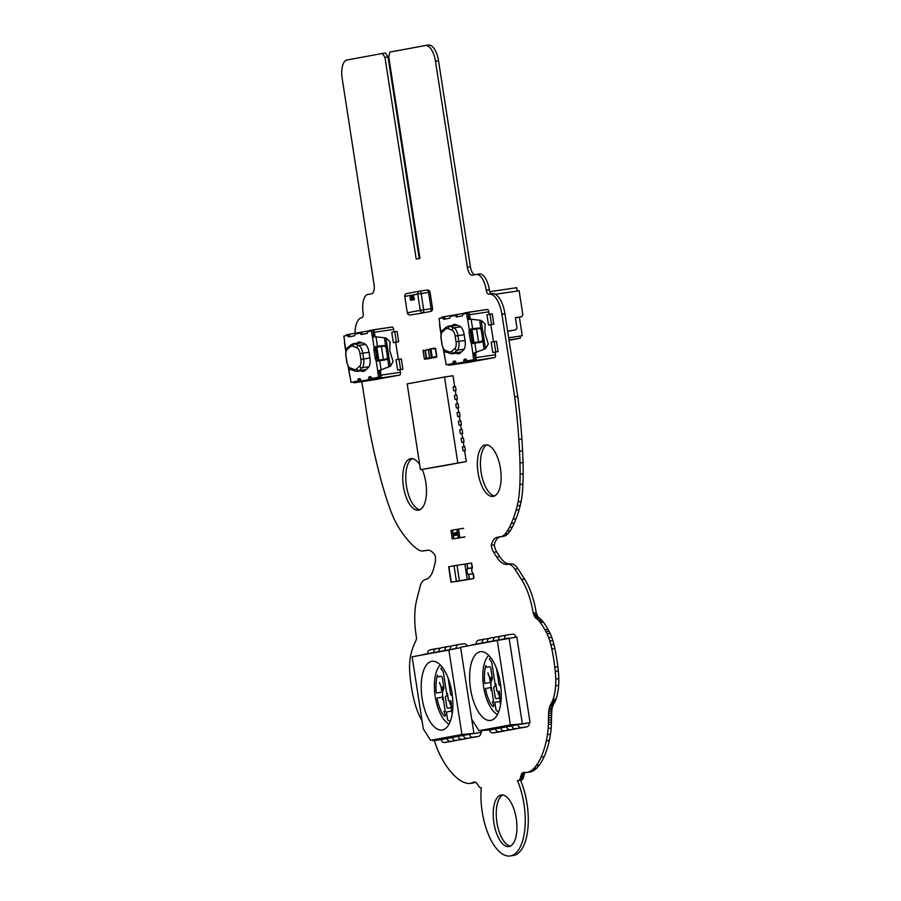 <?xml version="1.0" encoding="UTF-8"?>
<svg xmlns="http://www.w3.org/2000/svg" width="901" height="901" viewBox="0 0 901 901"><rect width="100%" height="100%" fill="white"/><g stroke="black" fill="none" stroke-linecap="round" stroke-linejoin="round"><path stroke-width="1.35" d="M489.344 294.098L492.092 293.692A22.063 9.641 81.6 0 1 492.239 293.658A22.063 9.641 81.6 0 1 504.943 313.728L517.76 396.485L514.708 396.936A317.186 138.551 81.6 0 1 518.841 439.44A330.667 144.43 81.6 0 1 519.539 451.243A212.287 92.724 81.6 0 1 519.967 462.923A171.438 74.884 81.6 0 1 520.102 474.14A150.85 65.886 81.6 0 1 519.866 484.603A75.222 32.853 81.6 0 1 518.075 501.947A71.72 31.332 81.6 0 1 517.208 505.866A112.129 48.981 81.6 0 1 516.059 510.157A122.626 53.564 81.6 0 1 513.041 519.179A120.182 52.495 81.6 0 1 511.25 523.526A113.537 49.589 81.6 0 1 509.335 527.535A91.879 40.128 81.6 0 1 507.319 531.016A55.186 24.102 81.6 0 1 505.247 533.82A30.24 13.211 81.6 0 1 501.069 536.591L497.217 537.3A23.054 10.069 -98.4 0 0 491.225 545.285A10.497 4.584 -98.4 0 0 493.68 552.369L496.642 556.998A31.479 13.752 -98.4 0 0 507.398 564.364A31.479 13.752 -98.4 0 0 507.601 564.33A20.982 9.168 81.6 0 1 507.747 564.308A20.982 9.168 81.6 0 1 514.921 569.229L521.51 579.501A49.803 21.748 81.6 0 1 533.189 613.221A21.275 9.292 -98.4 0 0 533.786 614.741A13.256 5.789 -98.4 0 0 534.293 615.912A7.647 3.345 -98.4 0 0 534.721 616.746A8.864 3.874 -98.4 0 0 535.104 617.343A3.728 1.633 -98.4 0 0 535.476 617.771A7.636 3.334 -98.4 0 0 535.858 618.109A30.578 13.357 81.6 0 1 536.286 618.413L536.782 618.784A30.488 13.312 81.6 0 1 538.1 619.956A48.068 20.993 81.6 0 1 539.136 621.104A59.241 25.87 81.6 0 1 540.24 622.49A65.379 28.55 81.6 0 1 544.914 629.743A52.72 23.032 81.6 0 1 546.006 631.781A35.094 15.328 81.6 0 1 547.02 633.842A29.159 12.738 81.6 0 1 548.709 637.795A24.935 10.891 81.6 0 1 549.79 641.039A48.203 21.061 81.6 0 1 550.826 644.801A91.643 40.027 81.6 0 1 551.806 648.968A87.566 38.247 81.6 0 1 554.813 667.145A92.06 40.207 81.6 0 1 555.275 671.47A49.679 21.703 81.6 0 1 555.771 679.061A35.657 15.576 81.6 0 1 555.613 685.83A42.752 18.673 81.6 0 1 553.023 699.491A18.369 8.019 81.6 0 1 552.685 700.381A103.739 45.309 -98.4 0 0 552.313 701.248A57.506 25.115 81.6 0 1 551.896 702.104L550.579 704.672A35.747 15.61 -98.4 0 0 550.184 705.539A33.54 14.653 -98.4 0 0 549.801 706.407A14.36 6.273 -98.4 0 0 549.238 708.186A10.53 4.606 -98.4 0 0 548.979 709.628A20.858 9.111 -98.4 0 0 548.788 711.396A38.304 16.725 -98.4 0 0 548.641 713.401A93.772 40.962 -98.4 0 0 548.551 715.574A91.733 40.072 -98.4 0 0 548.484 717.849L548.382 722.433A58.914 25.735 81.6 0 1 548.337 724.618A54.589 23.843 81.6 0 1 548.146 728.425A62.665 27.368 81.6 0 1 547.414 734.664A69.028 30.15 81.6 0 1 546.321 740.746A87.904 38.394 81.6 0 1 541.096 757.133A83.917 36.659 81.6 0 1 536.298 765.512A70.154 30.645 81.6 0 1 533.595 768.643A57.923 25.296 81.6 0 1 527.749 772.326A15.328 6.69 81.6 0 1 527.333 772.416A15.328 6.69 81.6 0 1 527.119 772.439A479.884 209.618 -98.4 0 0 526.454 772.45A35.702 15.599 81.6 0 1 525.756 772.427L525.058 772.382A33.686 14.709 -98.4 0 0 524.359 772.382A11.882 5.192 -98.4 0 0 523.92 772.405A11.882 5.192 -98.4 0 0 523.672 772.461A11.623 5.079 -98.4 0 0 523.582 772.472A11.623 5.079 -98.4 0 0 523.008 772.63A33.224 14.517 -98.4 0 0 522.411 772.968A9.258 4.043 -98.4 0 0 521.397 774.308A13.842 6.048 -98.4 0 0 521.195 774.804A14.472 6.318 -98.4 0 0 521.026 775.401A15.272 6.667 -98.4 0 0 520.846 776.054L520.496 777.45A17.051 7.445 81.6 0 1 520.316 778.137L520.102 778.779A7.861 3.435 81.6 0 1 519.877 779.331A5.124 2.241 81.6 0 1 519.303 780.108A8.312 3.627 81.6 0 1 518.852 780.334A1334.212 582.789 81.6 0 1 518.221 780.491A44.746 19.54 81.6 0 1 517.737 780.57A44.746 19.54 81.6 0 1 517.467 780.615A48.564 21.219 81.6 0 1 524.844 828.92A48.564 21.219 81.6 0 1 510.191 855.95A48.564 21.219 81.6 0 1 481.258 787.722A12.659 5.53 81.6 0 1 479.996 787.587A5.316 2.32 81.6 0 1 479.681 787.384A5.282 2.309 81.6 0 1 479.355 787.069A5.012 2.185 81.6 0 1 479.039 786.663A10.925 4.775 81.6 0 1 478.724 786.213L477.429 784.174A11.229 4.91 -98.4 0 0 476.798 783.341A9.066 3.953 -98.4 0 0 475.311 782.214A11.353 4.956 -98.4 0 0 474.624 782.045A16.939 7.399 -98.4 0 0 473.96 782.068A33.686 14.72 -98.4 0 0 473.307 782.237A16.669 7.276 -98.4 0 0 472.665 782.496L472.023 782.789A35.702 15.599 81.6 0 1 471.381 783.07A20.059 8.762 81.6 0 1 470.254 783.408A20.059 8.762 81.6 0 1 470.063 783.442A58.464 25.543 81.6 0 1 466.819 783.239A69.906 30.533 81.6 0 1 463.452 782.147A76.912 33.596 81.6 0 1 459.994 780.243A85.404 37.301 81.6 0 1 449.633 770.355A87.374 38.157 81.6 0 1 443.258 761.007A71.686 31.31 81.6 0 1 437.796 750.139A32.684 14.281 81.6 0 1 437.041 748.247A177.046 77.328 81.6 0 1 436.253 746.118A75.515 32.988 81.6 0 1 435.453 743.809L434.305 740.509M517.76 396.485A317.186 138.551 81.6 0 1 521.893 438.99A330.667 144.43 81.6 0 1 522.58 450.793A212.287 92.724 81.6 0 1 523.008 462.472A171.438 74.884 81.6 0 1 523.143 473.689A150.85 65.886 81.6 0 1 522.918 484.152L519.866 484.603M522.918 484.152A75.222 32.853 81.6 0 1 521.127 501.497L518.075 501.947M521.127 501.497A71.72 31.332 81.6 0 1 520.26 505.416A112.129 48.981 81.6 0 1 519.1 509.707A122.626 53.564 81.6 0 1 516.082 518.728A120.182 52.495 81.6 0 1 514.302 523.076A113.537 49.589 81.6 0 1 512.376 527.085A91.879 40.128 81.6 0 1 510.36 530.565A55.186 24.102 81.6 0 1 508.288 533.369L505.247 533.82M508.288 533.369A30.24 13.211 81.6 0 1 504.11 536.14L500.258 536.85A23.054 10.069 -98.4 0 0 494.266 544.835L491.225 545.285M494.266 544.835A10.497 4.584 -98.4 0 0 496.721 551.919L499.683 556.548A31.479 13.752 -98.4 0 0 510.169 563.947M507.882 564.285L510.653 563.88A20.982 9.168 81.6 0 1 510.788 563.857A20.982 9.168 81.6 0 1 517.962 568.779L524.551 579.05A49.803 21.748 81.6 0 1 536.23 612.77L533.189 613.221M536.23 612.77A21.275 9.292 -98.4 0 0 536.838 614.302L533.786 614.741M536.838 614.302A13.256 5.789 -98.4 0 0 537.334 615.462L534.293 615.912M537.334 615.462A7.647 3.345 -98.4 0 0 537.762 616.295L534.721 616.746M537.762 616.295A8.864 3.874 -98.4 0 0 538.145 616.892A3.728 1.633 -98.4 0 0 538.528 617.32L535.476 617.771M538.528 617.32A7.636 3.334 -98.4 0 0 538.911 617.658L535.858 618.109M538.911 617.658A30.578 13.357 81.6 0 1 539.327 617.962L536.286 618.413M539.327 617.962L536.782 618.784M539.834 618.334A30.488 13.312 81.6 0 1 541.141 619.505L538.1 619.956M541.141 619.505A48.068 20.993 81.6 0 1 542.177 620.654L539.136 621.104M542.177 620.654A59.241 25.87 81.6 0 1 543.28 622.039L540.24 622.49M543.28 622.039A65.379 28.55 81.6 0 1 547.954 629.292A52.72 23.032 81.6 0 1 549.058 631.331L546.006 631.781M549.058 631.331A35.094 15.328 81.6 0 1 550.072 633.392L547.02 633.842M550.072 633.392A29.159 12.738 81.6 0 1 551.761 637.345A24.935 10.891 81.6 0 1 552.831 640.588A48.203 21.061 81.6 0 1 553.867 644.35L550.826 644.801M553.867 644.35A91.643 40.027 81.6 0 1 554.847 648.517L551.806 648.968M554.847 648.517A87.566 38.247 81.6 0 1 557.854 666.695A92.06 40.207 81.6 0 1 558.316 671.02A49.679 21.703 81.6 0 1 558.811 678.611A35.657 15.576 81.6 0 1 558.665 685.379A42.752 18.673 81.6 0 1 556.063 699.041A18.369 8.019 81.6 0 1 555.737 699.931L552.685 700.381M555.737 699.931A103.739 45.309 -98.4 0 0 555.354 700.798L552.313 701.248M555.354 700.798A57.506 25.115 81.6 0 1 554.937 701.654L553.631 704.222L550.579 704.672M553.631 704.222A35.747 15.61 -98.4 0 0 553.225 705.089L550.184 705.539M553.225 705.089A33.54 14.653 -98.4 0 0 552.854 705.956A14.36 6.273 -98.4 0 0 552.279 707.736L549.238 708.186M552.279 707.736A10.53 4.606 -98.4 0 0 552.02 709.177A20.858 9.111 -98.4 0 0 551.84 710.945L548.788 711.396M551.84 710.945A38.304 16.725 -98.4 0 0 551.694 712.95L548.641 713.401M551.694 712.95A93.772 40.962 -98.4 0 0 551.603 715.124A91.733 40.072 -98.4 0 0 551.525 717.399L551.435 721.983L548.382 722.433M551.435 721.983A58.914 25.735 81.6 0 1 551.378 724.167A54.589 23.843 81.6 0 1 551.187 727.974L548.146 728.425M551.187 727.974A62.665 27.368 81.6 0 1 550.466 734.225A69.028 30.15 81.6 0 1 549.373 740.295A87.904 38.394 81.6 0 1 544.136 756.682A83.917 36.659 81.6 0 1 539.339 765.062A70.154 30.645 81.6 0 1 536.636 768.193L533.595 768.643M536.636 768.193A57.923 25.296 81.6 0 1 530.79 771.875A15.328 6.69 81.6 0 1 530.374 771.966A15.328 6.69 81.6 0 1 530.171 771.988M524.776 772.371L523.008 772.63M525.632 772.416A33.224 14.517 -98.4 0 0 525.452 772.517L522.411 772.968M525.452 772.517A9.258 4.043 -98.4 0 0 524.438 773.858L521.397 774.308M524.438 773.858A13.842 6.048 -98.4 0 0 524.247 774.353L521.195 774.804M524.247 774.353A14.472 6.318 -98.4 0 0 524.067 774.95L521.026 775.401M524.067 774.95A15.272 6.667 -98.4 0 0 523.898 775.603L520.846 776.054M523.898 775.603L523.729 776.302L520.677 776.752M523.729 776.302L523.537 777L520.496 777.45M523.537 777A17.051 7.445 81.6 0 1 523.357 777.698L520.316 778.137M523.357 777.698L520.102 778.779M523.154 778.329A7.861 3.435 81.6 0 1 522.918 778.881A5.124 2.241 81.6 0 1 522.343 779.658L519.303 780.108M522.343 779.658A8.312 3.627 81.6 0 1 521.904 779.883L518.852 780.334M521.904 779.883A1334.212 582.789 81.6 0 1 521.274 780.041L518.221 780.491M521.274 780.041A44.746 19.54 81.6 0 1 520.778 780.12L517.737 780.57M520.519 780.165A48.564 21.219 81.6 0 1 527.896 828.481A48.564 21.219 81.6 0 1 513.232 855.5L510.191 855.95M474.613 782.045L473.307 782.237M475.086 782.136L472.665 782.496M475.323 782.226L475.075 782.338A35.702 15.599 81.6 0 1 474.422 782.62L471.381 783.07M474.422 782.62A20.059 8.762 81.6 0 1 473.307 782.958A20.059 8.762 81.6 0 1 473.104 782.992M422.006 720.597A42.797 18.696 81.6 0 1 420.452 717.827A43.755 19.112 81.6 0 1 416.048 707.139A48.564 21.219 81.6 0 1 414.291 701.113A62.653 27.368 81.6 0 1 412.804 694.716A67.823 29.62 81.6 0 1 411.577 687.981A88.523 38.664 81.6 0 1 409.865 673.858A34.238 14.957 81.6 0 1 409.572 665.67A35.128 15.34 81.6 0 1 410.18 658.451A36.896 16.117 81.6 0 1 410.755 655.14A47.37 20.689 81.6 0 1 411.509 652.02A54.995 24.023 81.6 0 1 412.388 649.103A48.913 21.365 81.6 0 1 413.401 646.344A91.823 40.106 81.6 0 1 415.665 641.242A9.888 4.325 -98.4 0 0 416.183 639.856A13.966 6.104 -98.4 0 0 416.555 638.133L416.059 634.856A49.803 21.748 81.6 0 1 416.938 598.816L420.069 586.754A20.982 9.168 81.6 0 1 425.497 579.501A31.479 13.752 -98.4 0 0 433.64 568.632L435.048 563.204A10.497 4.584 -98.4 0 0 435.239 555.635A23.054 10.069 -98.4 0 0 427.344 550.207A23.054 10.069 -98.4 0 0 427.175 550.241L423.324 550.95A30.24 13.211 81.6 0 1 423.245 550.962A30.24 13.211 81.6 0 1 418.537 549.835A55.186 24.102 81.6 0 1 415.744 547.932A91.879 40.128 81.6 0 1 412.793 545.375A113.537 49.589 81.6 0 1 409.775 542.278A120.182 52.495 81.6 0 1 406.779 538.809A122.626 53.564 81.6 0 1 401.215 531.376A112.129 48.981 81.6 0 1 398.828 527.738A71.72 31.332 81.6 0 1 396.834 524.348A75.222 32.853 81.6 0 1 389.919 508.615A150.85 65.886 81.6 0 1 386.552 498.816A171.438 74.884 81.6 0 1 383.297 488.173A212.287 92.724 81.6 0 1 380.188 476.989A330.667 144.43 81.6 0 1 377.294 465.592A317.186 138.551 81.6 0 1 368.396 423.966L361.842 381.641M428.178 550.162L426.364 550.5A30.24 13.211 81.6 0 1 426.286 550.511A30.24 13.211 81.6 0 1 426.218 550.522M355.005 333.37A22.063 9.641 81.6 0 1 361.695 317.659L361.92 317.625A4.325 1.892 -98.4 0 0 363.126 312.985A17.378 7.591 81.6 0 1 367.935 294.447L371.662 293.76A8.661 3.784 -98.4 0 0 374.073 284.479L342.189 78.533A17.378 7.591 81.6 0 1 346.998 59.995L382.452 53.452L384.975 57.394L416.194 259.049L419.934 258.362L388.714 56.707L389.919 52.067L425.373 45.523A17.378 7.591 81.6 0 1 425.486 45.5A17.378 7.591 81.6 0 1 435.487 61.302L467.371 267.248A8.661 3.784 -98.4 0 0 472.361 275.154A8.661 3.784 -98.4 0 0 472.428 275.143L476.167 274.456A17.378 7.591 81.6 0 1 476.28 274.433A17.378 7.591 81.6 0 1 486.281 290.235A4.325 1.892 -98.4 0 0 488.781 294.188A4.325 1.892 -98.4 0 0 488.815 294.176L489.052 294.131A22.063 9.641 81.6 0 1 489.198 294.109A22.063 9.641 81.6 0 1 501.902 314.179L514.708 396.936M384.975 57.394L388.027 56.943L385.493 53.001L382.452 53.452M388.027 56.943L419.224 258.486M425.599 45.489L428.414 45.073A17.378 7.591 81.6 0 1 428.527 45.05A17.378 7.591 81.6 0 1 438.539 60.851L470.412 266.797A8.661 3.784 -98.4 0 0 474.861 274.692M476.392 274.411L479.208 274.005A17.378 7.591 81.6 0 1 479.321 273.983A17.378 7.591 81.6 0 1 489.333 289.784A4.325 1.892 -98.4 0 0 491.687 293.749M487.013 444.869A26.05 11.375 -98.4 0 0 481.111 472.248A26.05 11.375 -98.4 0 0 494.559 495.933M478.059 472.698A26.05 11.375 -98.4 0 0 493.072 496.395A26.05 11.375 -98.4 0 0 500.517 468.959A26.05 11.375 -98.4 0 0 485.448 444.857A26.05 11.375 -98.4 0 0 478.059 472.698M412.365 458.654A26.05 11.375 -98.4 0 0 406.464 486.033A26.05 11.375 -98.4 0 0 419.911 509.729M419.697 464.713A26.05 11.375 -98.4 0 0 410.811 458.643A26.05 11.375 -98.4 0 0 403.423 486.484A26.05 11.375 -98.4 0 0 418.424 510.191A26.05 11.375 -98.4 0 0 426.308 495.505A26.05 11.375 -98.4 0 0 422.186 469.444M502.826 795.009A26.05 11.375 -98.4 0 0 496.924 822.388A26.05 11.375 -98.4 0 0 510.371 846.073M493.883 822.838A26.05 11.375 -98.4 0 0 508.885 846.535A26.05 11.375 -98.4 0 0 516.329 819.099A26.05 11.375 -98.4 0 0 501.271 794.997A26.05 11.375 -98.4 0 0 493.883 822.838M489.817 291.665L516.735 287.689L489.817 291.665L516.735 287.689L517.253 291.057M508.682 337.83L522.253 335.746L508.66 337.751L522.253 335.746L519.381 317.152L522.253 335.746L520.012 336.163L520.339 338.213L508.997 339.891M495.336 294.289L519.134 290.775L522.85 314.798L521.578 316.747L522.85 314.798L519.134 290.775L495.336 294.289L519.134 290.775L522.85 314.798L521.578 316.747L515.395 317.659L521.578 316.747L515.395 317.659L516.983 327.964L515.395 317.659L516.983 327.964L515.71 329.901L516.983 327.964L515.71 329.901L507.635 331.095M509.054 340.296L520.339 338.213L509.054 340.296L520.339 338.213L520.012 336.163L522.253 335.746L508.66 337.751M515.417 317.794L521.578 316.747M507.657 331.23L515.71 329.901M451.018 582.226L448.63 566.774L454.014 565.772L456.402 581.224L451.018 582.226L467.405 579.534L459.42 580.74L457.032 565.287L464.86 564.105L467.247 579.557L469.297 579.174L468.565 574.455A3.075 1.34 81.6 0 1 466.988 571.662A3.075 1.34 81.6 0 1 467.642 568.452L466.909 563.733L464.86 564.105M456.402 581.224L459.42 580.74M454.014 565.772L457.032 565.287M473.644 577.654L473.363 573.746L473.96 577.609M466.909 563.733L471.392 563.069L472.124 567.788L471.831 563.88L472.428 567.743L467.642 568.452M456.616 581.517L458.823 581.111L456.604 581.438M468.565 574.455L469.455 579.152L467.247 579.557M469.297 579.174L456.762 581.494L473.78 578.51L469.455 579.152L468.723 574.433L473.048 573.791L473.78 578.51M467.067 563.711L467.799 568.43L467.067 563.711M467.664 568.576L472.451 567.867A2.951 1.295 -98.4 0 0 471.854 570.941A2.951 1.295 -98.4 0 0 473.34 573.622L468.576 574.5A3.131 1.363 81.6 0 1 466.988 571.662A3.131 1.363 81.6 0 1 467.63 568.407L467.664 568.576A2.951 1.295 -98.4 0 0 467.056 571.639A2.951 1.295 -98.4 0 0 468.554 574.331M472.451 567.867L467.63 568.407M468.576 574.5L473.34 573.622M481.596 341.423L473.994 342.549L481.596 341.423M478.566 341.817L476.573 328.944L472 329.676L473.994 342.549M476.573 328.944L480.954 328.302L482.947 341.175M495.775 351.953L492.779 352.505L498.084 351.604L495.775 351.953L494.176 341.648L491.191 342.2L492.779 352.505M498.084 351.604L496.496 341.31L494.176 341.648M491.518 324.484L488.533 325.036L486.934 314.742L489.93 314.19L491.518 324.484L493.838 324.146L492.239 313.852L489.93 314.19M493.5 341.772L490.854 324.698L493.838 324.146M456.12 353.271L456.897 353.575A14.855 6.487 -98.4 0 0 458.53 353.789A14.855 6.487 -98.4 0 0 460.208 352.967L463.418 350.117A9.551 4.167 -98.4 0 0 465.051 340.443L464.161 334.71A9.551 4.167 -98.4 0 0 459.713 326.151L455.816 324.619A14.855 6.487 -98.4 0 0 454.194 324.405A14.855 6.487 -98.4 0 0 454.093 324.428A14.855 6.487 -98.4 0 0 452.516 325.227L452.099 325.588M454.982 324.394A14.855 6.487 -98.4 0 0 454.059 325.002L453.654 325.362M482.159 340.499L482.136 341.648A0.878 0.788 -100.5 0 1 481.765 341.884L478.566 342.752M482.666 340.026L482.88 341.513A0.878 0.788 -100.5 0 1 482.508 341.749L473.475 343.495L471.313 343.056A3.469 1.52 81.6 0 1 470.367 340.499L471.91 340.274A3.469 1.52 -98.4 0 0 472.867 342.819L480.481 342.211M474.872 343.292L476.336 352.719L473.813 353.113L485.571 348.676L488.274 343.945L484.851 332.829L485.2 324.101L481.19 320.407L471.155 319.224L472.608 328.651L471.212 328.865L479.625 328.054A0.878 0.788 -100.5 0 1 480.042 328.178L480.424 329.27M478.296 328.11L470.84 329.755A3.469 1.52 -98.4 0 0 470.705 332.514L469.162 332.739A3.469 1.52 81.6 0 1 469.297 329.991L471.212 328.865M472.608 328.651L480.368 327.919A0.878 0.788 -100.5 0 1 480.796 328.032L481.044 329.518M475.796 352.82L474.545 353.676A1.734 0.755 -98.4 0 0 474.545 354.791L473.002 355.017A1.734 0.755 81.6 0 1 473.002 353.913L473.813 353.113M471.155 319.224L467.619 319.134A1.734 0.755 81.6 0 1 467.281 318.087L468.824 317.862A1.734 0.755 -98.4 0 0 469.162 318.909L470.615 319.326M457.663 353.034L458.451 353.35A14.855 6.487 -98.4 0 0 459.285 353.564M445.263 319.033A1.667 0.732 81.6 0 1 444.486 317.546L439.001 318.504L439.722 323.177A1.734 0.755 81.6 0 1 439.722 324.281L441.118 333.291M457.922 316.701L456.627 315.305L455.084 315.53L450.477 316.386L449.644 318.222L443.911 319.292A1.667 0.732 81.6 0 1 443.9 319.292A1.667 0.732 81.6 0 1 442.943 317.771M468.824 317.862L468.103 313.188L462.618 314.145A1.667 0.732 81.6 0 1 462.157 315.913L456.424 316.972L455.084 315.53M471.91 340.274L470.705 332.514M443.269 348.878L445.105 359.06A1.734 0.755 81.6 0 1 445.432 360.107L446.164 364.781L453.045 363.508A2.129 0.935 81.6 0 1 453.631 361.245L454.667 361.053A2.703 1.183 81.6 0 1 454.69 361.042A2.703 1.183 81.6 0 1 456.244 363.508L463.824 362.101A2.703 1.183 81.6 0 1 464.567 359.217L465.603 359.026A2.129 0.935 81.6 0 1 466.842 360.963L475.266 359.465L474.545 354.791M456.244 363.508L465.366 361.875A2.703 1.183 81.6 0 1 465.896 359.082M446.164 364.781L454.588 363.283A2.129 0.935 81.6 0 1 454.994 361.087M466.842 360.963L473.723 359.69L473.002 355.017M470.367 340.499L469.162 332.739M467.281 318.087L466.56 313.413M475.266 359.465L473.723 359.69M465.366 361.875L463.824 362.101M454.588 363.283L453.045 363.508M468.633 319.618L467.619 319.134L469.297 329.991M459.859 352.708A13.977 6.104 -98.4 0 0 459.949 352.696A13.977 6.104 -98.4 0 0 460.039 352.685A13.977 6.104 -98.4 0 0 460.839 352.404M444.756 318.458L444.61 317.49A0.867 0.777 -100.5 0 1 445.252 316.521L464.139 313.3M451.784 363.801L451.784 363.835A0.867 0.777 79.5 0 0 452.685 364.578L472.113 360.986A0.867 0.777 -100.5 0 1 471.2 360.242L474.557 359.623A1.734 0.755 -98.4 0 0 474.692 359.567M457.269 325.182A13.977 6.104 -98.4 0 0 455.861 325.036L448.439 326.128A13.977 6.104 81.6 0 1 449.971 326.331L457.393 325.238M467.968 312.32L464.668 312.929A0.867 0.777 79.5 0 0 464.026 313.875M468.621 362.348A2.602 1.138 -98.4 0 0 468.633 362.337L494.784 357.517A2.602 1.138 -98.4 0 0 495.505 354.735L495.1 352.156M490.854 324.698L488.533 325.036M489.243 314.314L488.86 311.825A2.602 1.138 -98.4 0 0 487.362 309.46A2.602 1.138 -98.4 0 0 487.34 309.46L468.058 312.309M452.685 364.578L468.633 362.337A2.602 1.138 -98.4 0 0 468.655 362.337L449.34 365.198A0.867 0.777 -100.5 0 1 448.428 364.454L451.784 363.835M459.859 362.889L459.949 363.497M386.428 359.003L378.825 360.13L386.428 359.003M383.398 359.398L381.405 346.525L376.832 347.257L378.825 360.13M381.405 346.525L385.786 345.883L387.779 358.756M400.607 369.534L397.611 370.086L402.916 369.185L400.607 369.534L399.008 359.229L396.023 359.781L397.611 370.086M402.916 369.185L401.328 358.891L399.008 359.229M396.35 342.065L393.365 342.617L391.766 332.323L394.762 331.771L396.35 342.065L398.67 341.727L397.071 331.433L394.762 331.771M398.332 359.353L395.685 342.279L398.67 341.727M360.952 370.852L361.729 371.156A14.855 6.487 -98.4 0 0 363.362 371.37A14.855 6.487 -98.4 0 0 365.04 370.548L368.25 367.698A9.551 4.167 -98.4 0 0 369.883 358.024L368.993 352.291A9.551 4.167 -98.4 0 0 364.545 343.731L360.648 342.2A14.855 6.487 -98.4 0 0 359.026 341.986A14.855 6.487 -98.4 0 0 358.925 342.008A14.855 6.487 -98.4 0 0 357.348 342.808L356.931 343.168M359.814 341.975A14.855 6.487 -98.4 0 0 358.891 342.583L358.474 342.943M386.991 358.08L386.968 359.229A0.878 0.788 -100.5 0 1 386.597 359.465L383.398 360.332M387.498 357.607L387.712 359.094A0.878 0.788 -100.5 0 1 387.34 359.33L378.307 361.076L376.145 360.637A3.469 1.52 81.6 0 1 375.199 358.08L376.742 357.855A3.469 1.52 -98.4 0 0 377.699 360.411L385.313 359.792M379.704 360.873L381.168 370.3L378.645 370.694L390.403 366.256L393.106 361.526L389.683 350.41L390.032 341.682L386.022 337.988L375.987 336.805L377.44 346.232L376.044 346.446L384.445 345.635A0.878 0.788 -100.5 0 1 384.873 345.759L385.256 346.851M383.128 345.691L375.672 347.335A3.469 1.52 -98.4 0 0 375.537 350.095L373.994 350.32A3.469 1.52 81.6 0 1 374.129 347.572L376.044 346.446M377.44 346.232L385.2 345.5A0.878 0.788 -100.5 0 1 385.628 345.612L385.876 347.099M380.627 370.401L379.377 371.257A1.734 0.755 -98.4 0 0 379.377 372.372L377.834 372.597A1.734 0.755 81.6 0 1 377.834 371.494L378.645 370.694M375.987 336.805L372.451 336.715A1.734 0.755 81.6 0 1 372.113 335.668L373.656 335.442A1.734 0.755 -98.4 0 0 373.994 336.49L375.447 336.906M362.495 370.615L363.283 370.93A14.855 6.487 -98.4 0 0 364.117 371.144M350.095 336.614A1.667 0.732 81.6 0 1 349.318 335.127L343.833 336.084L344.554 340.758A1.734 0.755 81.6 0 1 344.554 341.862L345.95 350.872M362.754 334.282L361.459 332.886L359.916 333.111L355.309 333.967L354.476 335.814L348.743 336.873A1.667 0.732 81.6 0 1 348.732 336.873A1.667 0.732 81.6 0 1 347.775 335.352M373.656 335.442L372.935 330.768L367.45 331.726A1.667 0.732 81.6 0 1 366.989 333.494L361.256 334.553L359.916 333.111M376.742 357.855L375.537 350.095M348.101 366.459L349.937 376.641A1.734 0.755 81.6 0 1 350.264 377.688L350.996 382.362L357.877 381.089A2.129 0.935 81.6 0 1 358.463 378.825L359.499 378.634A2.703 1.183 81.6 0 1 361.076 381.089L368.655 379.681A2.703 1.183 81.6 0 1 369.399 376.798L370.435 376.607A2.129 0.935 81.6 0 1 371.674 378.544L380.098 377.046L379.377 372.372M361.076 381.089L370.198 379.456A2.703 1.183 81.6 0 1 370.728 376.663M350.996 382.362L359.42 380.864A2.129 0.935 81.6 0 1 359.826 378.668M371.674 378.544L378.555 377.271L377.834 372.597M375.199 358.08L373.994 350.32M372.113 335.668L371.392 330.994M380.098 377.046L378.555 377.271M370.198 379.456L368.655 379.681M359.42 380.864L357.877 381.089M373.465 337.199L372.451 336.715L374.129 347.572M364.691 370.288A13.977 6.104 -98.4 0 0 364.781 370.277A13.977 6.104 -98.4 0 0 364.871 370.266A13.977 6.104 -98.4 0 0 365.671 369.984M349.588 336.039L349.442 335.071A0.867 0.777 -100.5 0 1 350.084 334.102L368.971 330.881M353.124 382.024A1.734 0.755 -98.4 0 0 353.26 382.035L356.616 381.416A0.867 0.777 79.5 0 0 357.517 382.159L376.945 378.566A0.867 0.777 -100.5 0 1 376.032 377.823L379.389 377.204A1.734 0.755 -98.4 0 0 379.524 377.147M362.101 342.763A13.977 6.104 -98.4 0 0 360.693 342.617L353.271 343.709A13.977 6.104 81.6 0 1 354.803 343.912L362.225 342.819M372.8 329.901L369.5 330.509A0.867 0.777 79.5 0 0 368.858 331.455M357.517 382.159L373.487 379.918A2.602 1.138 -98.4 0 0 373.487 379.918A2.602 1.138 -98.4 0 0 373.465 379.918L399.616 375.098A2.602 1.138 -98.4 0 0 400.337 372.316L399.931 369.737M395.685 342.279L393.365 342.617M394.075 331.895L393.692 329.406A2.602 1.138 -98.4 0 0 392.194 327.04A2.602 1.138 -98.4 0 0 392.172 327.04L372.89 329.89M364.691 380.47L364.781 381.078M442.357 729.99A34.734 15.171 81.6 0 1 421.769 695.91A34.734 15.171 81.6 0 1 433.955 661.3A34.734 15.171 81.6 0 1 452.054 693.443A34.734 15.171 81.6 0 1 444.035 729.45A34.734 15.171 81.6 0 1 442.357 729.99M430.599 740.295L423.301 728.909L412.14 656.829L448.867 650.038L461.943 734.506L430.599 740.295L438.584 739.563L432.818 740.633L436.613 740.307L447.065 738.37A3.469 3.12 -100.5 0 0 450.691 741.354L455.793 740.599A3.469 3.12 -100.5 0 0 455.883 740.577L449.914 741.681A3.469 3.12 -100.5 0 1 449.813 741.703L444.711 742.458A3.469 3.12 -100.5 0 1 441.096 739.473M461.943 734.506L473.937 733.414L441.118 739.642M412.14 656.829L456.92 648.292M471.764 719.403L473.937 733.414L471.764 719.403M449.058 724.1A31.242 13.65 81.6 0 1 435.127 695.944A31.242 13.65 81.6 0 1 440.319 664.972M448.867 650.038L460.614 647.605M449.971 704.075L450.59 703.963L449.971 704.075L449.498 701.079L449.971 704.075M450.996 700.798L449.498 701.079L450.996 700.798L451.367 707.567L452.831 707.296M448.54 700.336L448.416 700.775A3.469 1.52 81.6 0 1 448.495 700.336L447.346 693.308L448.416 700.775M442.526 698.928L442.459 688.983L442.56 698.928L442.594 691.9L443.968 688.116L442.447 678.25A2.185 0.957 -98.4 0 0 441.186 676.268A2.185 0.957 -98.4 0 0 441.175 676.268L438.618 676.741A2.185 0.957 81.6 0 1 438.596 676.752A2.185 0.957 81.6 0 1 437.435 675.198A27.785 12.141 -98.4 0 0 436.287 693.06L442.447 691.923M442.999 697.002L445.218 711.362L443.979 711.463L444.722 713.491A1.363 0.597 81.6 0 1 445.342 714.932A1.363 0.597 81.6 0 1 444.936 716.16A1.363 0.597 81.6 0 1 444.722 716.104A11.95 5.215 81.6 0 1 441.997 712.882A27.785 12.141 81.6 0 1 437.019 698.106L442.414 697.115L437.019 698.106A27.785 12.141 81.6 0 0 442.008 712.882L441.997 712.882A11.95 5.215 81.6 0 0 444.734 716.104L444.722 716.104M447.774 708.231A1.734 0.755 -98.4 0 1 446.772 706.654L445.432 698.072A1.734 0.755 -98.4 0 1 445.927 696.214L446.299 696.146A1.734 0.755 -98.4 0 0 446.783 694.299L443.416 672.551A1.734 0.755 -98.4 0 0 442.943 671.279L440.859 668.553A27.785 12.141 -98.4 0 1 442.357 667.314A27.785 12.141 -98.4 0 0 440.859 668.553L442.92 671.279A1.734 0.755 -98.4 0 1 443.405 672.551L446.772 694.299A1.734 0.755 -98.4 0 1 446.288 696.146L445.916 696.225A1.734 0.755 -98.4 0 0 445.432 698.072L446.761 706.654A1.734 0.755 -98.4 0 0 447.763 708.231A1.734 0.755 -98.4 0 0 447.774 708.231L451.153 707.612M452.302 695.29A1.734 0.755 -98.4 0 0 451.897 695.11L451.514 695.189A1.734 0.755 -98.4 0 0 451.514 695.189A1.734 0.755 -98.4 0 1 450.5 693.612L448.09 678.036M452.268 713.412L451.897 711.002L452.584 710.878L451.885 711.002L451.356 707.578M450.32 721.273A27.785 12.141 81.6 0 1 447.662 719.944L446.434 712.015L451.683 711.047L446.434 712.015L447.662 719.944A27.785 12.141 81.6 0 0 450.331 721.273M452.325 737.592L458.26 736.308A3.469 3.12 -100.5 0 0 461.886 739.282L466.988 738.527A3.469 3.12 -100.5 0 0 467.078 738.516L461.109 739.62A3.469 3.12 -100.5 0 1 461.008 739.631L455.917 740.385A3.469 3.12 -100.5 0 1 452.291 737.412M463.519 735.531L459.003 736.173L463.486 735.362M472.698 733.763L481.506 732.288L481.472 731.026M449.453 649.666L445.725 650.353M438.258 651.738L434.53 652.425M427.063 653.799L423.335 654.498M442.459 690.155L441.513 690.335L442.459 690.155M441.513 690.335L441.175 687.215L441.513 690.335M441.524 688.285L439.485 682.485L441.49 688.285L441.287 687.193L442.537 686.967L443.01 690.053L442.526 686.967L441.287 687.193L439.508 682.485M442.616 691.889L442.459 688.983M441.175 676.268L441.186 676.268A2.185 0.957 -98.4 0 0 441.186 676.268L438.629 676.741A2.185 0.957 81.6 0 1 438.618 676.741A2.185 0.957 81.6 0 1 438.607 676.741L438.596 676.752M437.435 675.221A27.785 12.141 -98.4 0 0 436.309 693.06M478.161 732.907L476.415 733.211M445.117 711.677L444.058 711.463M442.56 698.928L442.526 699.728M452.156 714.133L450.32 701.586L450.804 703.929L451.457 703.805M450.32 701.586L450.703 703.253M450.658 703.264L452.257 713.547M448.495 700.336L447.369 693.308M467.968 738.189A3.469 3.12 -100.5 0 1 467.078 738.516M477.643 732.986L472.541 733.752M467.112 738.313A3.469 3.12 -100.5 0 1 463.486 735.34L469.455 734.236A3.469 3.12 -100.5 0 0 473.081 737.209L467.112 738.313L472.214 737.559A3.469 3.12 -100.5 0 0 472.406 737.525M480.717 732.434L480.74 732.569A3.469 3.12 -100.5 0 1 478.183 736.455L473.081 737.209M456.773 740.262A3.469 3.12 -100.5 0 1 455.883 740.577M451.784 645.983L447.538 646.603A3.469 3.12 79.5 0 0 444.981 650.499L439.001 651.603A3.469 3.12 79.5 0 1 441.467 647.729L447.437 646.625M447.335 646.648L441.569 647.706A3.469 3.12 79.5 0 0 441.467 647.729M440.589 648.044L436.343 648.675A3.469 3.12 79.5 0 0 433.775 652.561L427.806 653.664A3.469 3.12 79.5 0 1 430.273 649.79L436.242 648.686M436.14 648.709L430.374 649.779A3.469 3.12 79.5 0 0 430.273 649.79M467.202 645.859A3.469 3.12 79.5 0 0 463.835 643.787L458.733 644.542A3.469 3.12 79.5 0 0 456.176 648.427L450.207 649.531A3.469 3.12 79.5 0 1 452.662 645.657L458.632 644.553M458.53 644.575L452.764 645.645A3.469 3.12 79.5 0 0 452.662 645.657M490.775 720.406A34.734 15.171 81.6 0 1 470.187 686.325A34.734 15.171 81.6 0 1 482.384 651.716A34.734 15.171 81.6 0 1 500.472 683.859A34.734 15.171 81.6 0 1 492.453 719.865A34.734 15.171 81.6 0 1 490.775 720.406M479.017 730.711L471.719 719.325L460.557 647.245L497.296 640.453L510.371 724.922L479.017 730.711L489.525 729.923M510.371 724.922L522.355 723.83L489.547 730.058M460.557 647.245L509.076 638.021L522.355 723.83L509.076 638.021L505.337 638.708M497.487 714.516A31.242 13.65 81.6 0 1 483.555 686.359A31.242 13.65 81.6 0 1 488.747 655.387M497.296 640.453L516.825 637.041L530.058 722.512L521.127 724.179M498.388 694.491L499.008 694.378L498.388 694.491L497.926 691.495L498.388 694.491M499.413 691.213L497.926 691.495L499.413 691.213L499.785 697.982L501.249 697.712M496.958 690.752L496.868 691.191A3.469 1.52 81.6 0 1 496.924 690.752L495.775 683.724L496.868 691.191M491.034 682.305L490.955 677.383L489.705 677.608L490.955 677.383L491.428 680.469L490.899 679.399L490.944 689.344L491.011 682.316L492.385 678.532L490.865 668.666A2.185 0.957 -98.4 0 0 489.603 666.684L487.036 667.157A2.185 0.957 81.6 0 1 487.024 667.168A2.185 0.957 81.6 0 1 485.853 665.614A27.785 12.141 -98.4 0 0 484.715 683.476L490.865 682.339M489.615 666.684A2.185 0.957 -98.4 0 0 489.603 666.684A2.185 0.957 -98.4 0 0 489.592 666.684L487.047 667.157A2.185 0.957 81.6 0 1 487.036 667.157A2.185 0.957 81.6 0 1 487.024 667.157L487.024 667.168M491.417 687.418L493.635 701.778L492.408 701.879L493.14 703.906A1.363 0.597 81.6 0 1 493.771 705.348A1.363 0.597 81.6 0 1 493.354 706.575A1.363 0.597 81.6 0 1 493.14 706.519A11.95 5.215 81.6 0 1 490.414 703.298A27.785 12.141 81.6 0 1 485.448 688.522L490.831 687.531L485.448 688.522A27.785 12.141 81.6 0 0 490.426 703.298L490.414 703.298A11.95 5.215 81.6 0 0 493.151 706.519L493.14 706.519A1.363 0.597 81.6 0 0 493.365 706.575M496.181 698.647A1.734 0.755 -98.4 0 0 496.192 698.647A1.734 0.755 -98.4 0 1 495.201 697.07L493.849 688.488A1.734 0.755 -98.4 0 1 494.345 686.63L494.728 686.562A1.734 0.755 -98.4 0 0 495.201 684.715L491.833 662.967A1.734 0.755 -98.4 0 0 491.36 661.694L489.288 658.969A27.785 12.141 -98.4 0 1 490.775 657.73A27.785 12.141 -98.4 0 0 489.288 658.969L491.349 661.694A1.734 0.755 -98.4 0 1 491.822 662.967L495.19 684.715A1.734 0.755 -98.4 0 1 494.705 686.562L494.334 686.641A1.734 0.755 -98.4 0 0 493.849 688.488L495.178 697.07A1.734 0.755 -98.4 0 0 496.181 698.647L499.571 698.027M500.719 685.706A1.734 0.755 -98.4 0 0 500.314 685.526A1.734 0.755 -98.4 0 0 500.303 685.537L499.931 685.605A1.734 0.755 -98.4 0 0 499.931 685.605A1.734 0.755 -98.4 0 1 498.917 684.028L496.507 668.452M500.303 701.417L501.001 701.293L500.303 701.417L499.773 697.993M496.102 710.348A27.785 12.141 81.6 0 0 498.749 711.689A27.785 12.141 81.6 0 1 496.091 710.36L494.863 702.431L500.1 701.462L494.863 702.431L496.091 710.36M500.742 728.008L506.677 726.724A3.469 3.12 -100.5 0 0 510.304 729.697L515.406 728.943A3.469 3.12 -100.5 0 0 515.507 728.932L509.538 730.035A3.469 3.12 -100.5 0 1 509.437 730.047L504.335 730.801A3.469 3.12 -100.5 0 1 500.708 727.828M511.937 725.947L507.432 726.589L511.914 725.778M497.881 640.082L494.142 640.769M486.675 642.154L482.947 642.841M475.48 644.215L471.752 644.913M490.876 680.57L489.941 680.751L490.876 680.57M489.941 680.751L489.592 677.631L489.941 680.751M488.151 673.7L489.953 678.701L488.105 673.711M485.864 665.636A27.785 12.141 -98.4 0 0 484.727 683.476M526.578 723.323L524.832 723.627M500.314 701.417L500.697 703.827M493.534 702.093L492.408 701.879M490.977 689.344L490.921 679.388M500.584 704.548L498.737 692.002L499.222 694.344L499.886 694.22M498.771 691.991L500.674 703.963M496.924 690.752L495.787 683.724M489.953 678.701L487.903 672.901M490.944 689.344L490.944 690.143M516.386 728.605A3.469 3.12 -100.5 0 1 515.507 728.932M520.969 724.201L526.06 723.402M515.53 728.729A3.469 3.12 -100.5 0 1 511.903 725.755L517.884 724.652A3.469 3.12 -100.5 0 0 521.499 727.625L515.53 728.729L520.632 727.974A3.469 3.12 -100.5 0 0 520.834 727.94M529.146 722.85L529.157 722.985A3.469 3.12 -100.5 0 1 526.601 726.87L521.499 727.625M493.14 732.873A3.469 3.12 -100.5 0 1 489.513 729.889L495.482 728.785A3.469 3.12 -100.5 0 0 499.109 731.77L504.211 731.015A3.469 3.12 -100.5 0 0 504.312 730.993L498.332 732.096A3.469 3.12 -100.5 0 1 498.242 732.119L493.14 732.873L499.109 731.77M505.191 730.677A3.469 3.12 -100.5 0 1 504.312 730.993M500.201 636.399L495.955 637.018A3.469 3.12 79.5 0 0 493.399 640.915L487.43 642.019A3.469 3.12 79.5 0 1 489.885 638.145L495.854 637.041M495.764 637.063L489.986 638.122A3.469 3.12 79.5 0 0 489.885 638.145M489.006 638.46L484.761 639.091A3.469 3.12 79.5 0 0 482.204 642.976L476.235 644.08A3.469 3.12 79.5 0 1 478.69 640.206L484.659 639.102M484.558 639.124L478.791 640.194A3.469 3.12 79.5 0 0 478.69 640.206M515.845 637.018A3.469 3.12 79.5 0 0 512.252 634.203L507.15 634.957A3.469 3.12 79.5 0 0 504.594 638.843L498.625 639.947A3.469 3.12 79.5 0 1 501.08 636.072L507.049 634.968M506.959 634.991L501.181 636.061A3.469 3.12 79.5 0 0 501.08 636.072M459.51 537.92L457.528 538.28M450.962 530.464L452.279 539.046L450.962 530.464L452.403 530.205L453.732 538.787M463.249 537.221L458.204 537.953L456.875 529.371L452.403 530.205M456.875 529.371L463.666 528.313M464.995 536.895L459.814 537.66L458.485 529.078M458.204 537.953L459.814 537.66M454.036 538.742L458.519 537.908L454.036 538.742M452.482 530.193L453.811 538.775M453.89 533.02L454.295 535.622L453.901 533.02M454.295 535.622L453.969 533.009M456.21 533.336L456.458 532.547L456.92 533.189L457.212 535.048L456.48 535.183L456.537 532.536M456.458 532.547L456.92 533.189M456.604 534.169L456.503 532.84M455.219 534.439L455.365 535.397L454.633 534.879L454.971 532.851L455.365 534.417M455.613 532.705L456.019 535.307L455.624 532.694M456.019 535.307L455.692 532.694M456.469 534.957L456.683 534.158M454.588 534.552L454.949 532.863M455.129 534.789L455.298 535.408M453.935 533.313L453.879 534.361M454.926 533.538L455.151 534.451M455.658 532.998L455.602 534.045M413.57 297.409L413.018 297.859L412.861 295.562L413.807 295.393L413.232 297.251L414.359 299.278L413.919 299.909L413.131 298.772L413.874 299.391M413.773 295.393L413.255 297.184M413.525 296.891L414.314 298.22L413.919 299.909M411.768 295.708L412.759 297.826L412.489 300.168L411.971 299.83L411.768 295.708L412.737 297.826L412.489 300.168M410.293 295.978L411.43 298.986L410.991 300.45L410.169 299.2L410.293 295.978L411.397 298.997L410.991 300.45M410.18 297.15L410.574 297.735L410.766 297.071M410.405 299.143L410.912 299.932L410.642 298.242L410.946 299.932M410.676 298.242L410.439 299.143M411.881 296.215L412.421 299.661M413.266 297.871L414.066 298.299L413.841 299.391L413.368 298.67M430.971 349.273L432.221 357.337L436.591 356.514L435.397 348.8L430.644 348.811A0.698 0.619 -100.5 0 1 430.667 348.8L434.913 348.169A0.698 0.619 -100.5 0 1 435.634 348.766L436.839 356.492A0.698 0.619 -100.5 0 1 436.321 357.269L432.075 357.9A0.698 0.619 -100.5 0 1 431.342 357.303L430.149 349.577A0.698 0.619 -100.5 0 1 430.644 348.811L425.396 350.557L426.567 358.102L434.496 357.607L434.992 356.83M429.721 358.069L427.108 358.553L429.833 358.147M430.644 348.811L428.324 349.858M429.54 357.708L432.03 357.19M431.658 357.449L431.129 358.226L426.95 358.846L426.15 358.26L424.968 350.624L427.277 349.701M426.95 358.846L426.139 358.181M426.612 358.271L424.281 358.609L423.087 350.883L423.628 350.106A0.698 0.619 79.5 0 0 423.132 350.872L424.326 358.598A0.698 0.619 79.5 0 0 425.058 359.195L426.961 358.553M425.632 350.016L427.254 349.701M420.463 469.691L466.29 461.549L464.601 450.646L465.378 450.534L464.758 446.581L462.416 446.93L463.992 446.705L463.272 442.064L461.695 442.301L464.049 441.952L463.429 438.01L461.087 438.348L462.663 438.123L461.943 433.482L462.72 433.37L462.1 429.428L459.758 429.766L461.335 429.54L460.614 424.9L459.037 425.137L461.391 424.788L460.783 420.846L458.429 421.195L460.006 420.958L459.285 416.318L457.708 416.555L460.062 416.206L459.454 412.264L457.1 412.613L458.677 412.376L457.956 407.748L456.379 407.973L458.733 407.624L458.125 403.682L455.771 404.031L457.348 403.794L456.627 399.166L455.05 399.391L457.404 399.042L456.796 395.1L454.442 395.449L456.019 395.212L455.298 390.584L456.075 390.471L455.467 386.518L453.113 386.867L454.69 386.63L453 375.74L444.508 376.99L407.184 383.882L420.463 469.691L443.652 465.727M464.601 450.646L463.024 450.883L462.416 446.93L463.024 450.883L465.378 450.534M463.272 442.098L464.049 441.952M461.695 442.301L461.087 438.348L461.695 442.301M461.943 433.482L460.366 433.719L459.758 429.766L460.366 433.719L462.72 433.37M460.625 424.934L461.391 424.788M459.037 425.137L458.429 421.195L459.037 425.137M443.664 465.749L462.314 462.281M466.29 461.549L462.326 462.303M459.296 416.352L460.062 416.206M457.708 416.555L457.1 412.613L457.708 416.555M457.967 407.77L458.733 407.624M456.379 407.973L455.771 404.031L456.379 407.973M456.638 399.188L457.404 399.042M455.05 399.391L454.442 395.449L455.05 399.391M455.298 390.584L453.721 390.809L453.113 386.867L453.721 390.809L456.075 390.471M457.787 462.799L444.508 376.99M519.381 317.152L522.253 335.746M520.012 336.163L520.339 338.213M521.893 438.99L518.841 439.44M522.58 450.793L519.539 451.243M523.008 462.472L519.967 462.923M523.143 473.689L520.102 474.14M520.26 505.416L517.208 505.866M519.1 509.707L516.059 510.157M516.082 518.728L513.041 519.179M514.302 523.076L511.25 523.526M512.376 527.085L509.335 527.535M510.36 530.565L507.319 531.016M504.11 536.14L501.069 536.591M500.258 536.85L497.217 537.3M496.721 551.919L493.68 552.369M499.683 556.548L496.642 556.998M517.962 568.779L514.921 569.229M524.551 579.05L521.51 579.501M538.145 616.892L535.104 617.343M547.954 629.292L544.914 629.743M551.761 637.345L548.709 637.795M552.831 640.588L549.79 641.039M557.854 666.695L554.813 667.145M558.316 671.02L555.275 671.47M558.811 678.611L555.771 679.061M558.665 685.379L555.613 685.83M556.063 699.041L553.023 699.491M554.937 701.654L551.896 702.104M554.509 702.51L551.457 702.96M554.059 703.366L551.018 703.816M552.854 705.956L549.801 706.407M552.02 709.177L548.979 709.628M551.603 715.124L548.551 715.574M551.525 717.399L548.484 717.849M551.48 719.719L548.439 720.169M551.378 724.167L548.337 724.618M550.466 734.225L547.414 734.664M549.373 740.295L546.321 740.746M544.136 756.682L541.096 757.133M539.339 765.062L536.298 765.512M530.79 771.875L527.749 772.326M522.918 778.881L519.877 779.331M475.075 782.338L472.023 782.789M426.364 550.5L423.324 550.95M438.539 60.851L435.487 61.302M470.412 266.797L467.371 267.248M489.333 289.784L486.281 290.235M504.943 313.728L501.902 314.179M451.277 582.17L448.878 566.718M454.059 325.002L452.516 325.227M484.085 349.295L482.88 341.513M480.796 328.032L479.591 320.26M485.493 348.71L481.111 320.407M443.63 349.52L445.105 359.06M473.002 353.913L471.313 343.056M465.794 359.037L464.567 359.217M454.881 361.053L453.631 361.245M482.508 341.749L481.765 341.884M480.368 327.919L479.625 328.054M458.451 353.35L456.897 353.575M448.349 326.151A13.977 6.104 81.6 0 1 448.439 326.128L446.029 327.288A2.084 1.802 48.5 0 0 445.556 329.124L442.335 331.973A6.6 2.883 -98.4 0 0 441.208 338.663L442.098 344.396A6.6 2.883 -98.4 0 0 445.173 350.309L449.07 351.84A11.893 5.192 -98.4 0 0 451.716 351.345L454.926 348.507A6.6 2.883 -98.4 0 0 456.052 341.817L455.163 336.084A6.6 2.883 -98.4 0 0 452.088 330.171L448.202 328.64A11.893 5.192 -98.4 0 0 446.817 328.482A11.893 5.192 -98.4 0 0 445.556 329.124M448.202 328.64A2.084 1.813 -68.5 0 1 449.971 326.331L453.867 327.863L460.771 326.849M452.088 330.171A2.084 1.813 -68.5 0 1 453.867 327.863A8.683 3.795 81.6 0 1 457.922 335.645L458.8 341.378A8.683 3.795 81.6 0 1 457.325 350.174L454.104 353.023A13.977 6.104 81.6 0 1 452.629 353.778A13.977 6.104 81.6 0 1 452.527 353.8L459.949 352.696M451.716 351.345A2.084 1.802 48.5 0 0 454.104 353.023L461.346 351.953M444.61 317.49L443.675 317.67M475.075 358.238A1.734 0.755 -98.4 0 0 475.041 357.765L474.5 354.318M472.676 342.56L470.75 330.081M468.925 318.312L468.396 314.866A1.734 0.755 -98.4 0 0 468.295 314.404M441.253 318.087A0.867 0.777 -100.5 0 1 441.873 317.141L445.195 316.533L441.873 317.141A0.867 0.777 -100.5 0 1 441.895 317.141L440.803 318.166M467.382 313.289A0.867 0.777 -100.5 0 1 468.024 312.309A2.602 1.138 81.6 0 1 468.036 312.309A2.602 1.138 81.6 0 1 469.545 314.686L470.254 319.337M494.784 357.517L472.113 360.986M495.505 354.735L476.178 357.584A2.602 1.138 81.6 0 1 475.458 360.366A0.867 0.777 -100.5 0 1 474.557 359.623M488.86 311.825L468.396 314.866M471.764 329.079L473.949 343.18M475.458 352.922L476.178 357.584L475.041 357.765M447.943 364.511L449.317 365.198A2.602 1.138 81.6 0 1 449.317 365.198A2.602 1.138 81.6 0 1 449.216 365.198M454.926 348.507A2.084 1.802 48.5 0 0 457.325 350.174L464.173 349.16M456.052 341.817L465.051 340.454M455.163 336.084L464.161 334.721M452.527 353.8L450.162 353.507A2.084 1.813 -68.5 0 1 449.07 351.84M450.162 353.507L446.265 351.976A2.084 1.813 -68.5 0 1 445.173 350.309M446.265 351.976C445.477 353.113 444.024 350.602 441.895 344.441L442.098 344.396M441.895 344.441L441.208 338.663M441.006 338.708C440.702 333.595 441.299 330.746 442.808 330.138A2.084 1.802 48.5 0 0 442.335 331.973M358.891 342.583L357.348 342.808M388.917 366.876L387.712 359.094M385.628 345.612L384.423 337.841M390.324 366.29L385.943 337.988M348.462 367.101L349.937 376.641M377.834 371.494L376.145 360.637M370.626 376.618L369.399 376.798M359.713 378.634L358.463 378.825M387.34 359.33L386.597 359.465M385.2 345.5L384.445 345.635M363.283 370.93L361.729 371.156M353.181 343.731A13.977 6.104 81.6 0 1 353.271 343.709L350.861 344.869A2.084 1.802 48.5 0 0 350.388 346.705L347.167 349.554A6.6 2.883 -98.4 0 0 346.04 356.244L346.93 361.977A6.6 2.883 -98.4 0 0 350.005 367.89L353.902 369.421A11.893 5.192 -98.4 0 0 356.548 368.926L359.758 366.088A6.6 2.883 -98.4 0 0 360.884 359.398L359.995 353.665A6.6 2.883 -98.4 0 0 356.92 347.752L353.034 346.221A11.893 5.192 -98.4 0 0 351.649 346.063A11.893 5.192 -98.4 0 0 350.388 346.705M353.034 346.221A2.084 1.813 -68.5 0 1 354.803 343.912L358.699 345.443L365.603 344.43M356.92 347.752A2.084 1.813 -68.5 0 1 358.699 345.443A8.683 3.795 81.6 0 1 362.754 353.226L363.632 358.958A8.683 3.795 81.6 0 1 362.157 367.754L358.936 370.604A13.977 6.104 81.6 0 1 357.46 371.358A13.977 6.104 81.6 0 1 357.359 371.381L364.781 370.277M356.548 368.926A2.084 1.802 48.5 0 0 358.936 370.604L366.178 369.534M349.442 335.071L348.507 335.251M379.907 375.818A1.734 0.755 -98.4 0 0 379.862 375.357L379.332 371.899M377.508 360.141L375.582 347.662M373.757 335.904L373.228 332.446A1.734 0.755 -98.4 0 0 373.127 331.985M346.085 335.668A0.867 0.777 -100.5 0 1 346.705 334.721L350.027 334.113L346.705 334.721A0.867 0.777 -100.5 0 1 346.727 334.721L345.635 335.746M372.214 330.87A0.867 0.777 -100.5 0 1 372.856 329.89A2.602 1.138 81.6 0 1 372.868 329.89A2.602 1.138 81.6 0 1 374.365 332.266L375.086 336.918M373.465 379.918L354.149 382.779A2.602 1.138 81.6 0 1 354.149 382.779A0.867 0.777 -100.5 0 1 353.26 382.035M399.616 375.098L376.945 378.566M400.337 372.316L381.01 375.165A2.602 1.138 81.6 0 1 380.29 377.947A0.867 0.777 -100.5 0 1 379.389 377.204M393.692 329.406L373.228 332.446M376.595 346.671L378.78 360.76M380.29 370.502L381.01 375.165L379.862 375.357M352.775 382.092L354.149 382.779A2.602 1.138 81.6 0 1 354.048 382.779M359.758 366.088A2.084 1.802 48.5 0 0 362.157 367.754L369.005 366.741M360.884 359.398L369.883 358.035M359.995 353.665L368.993 352.302M357.359 371.381L354.994 371.088A2.084 1.813 -68.5 0 1 353.902 369.421M354.994 371.088L351.097 369.556A2.084 1.813 -68.5 0 1 350.005 367.89M351.097 369.556C350.309 370.694 348.856 368.182 346.727 362.022L346.93 361.977M346.727 362.022L346.04 356.244M345.838 356.289C345.534 351.176 346.13 348.327 347.64 347.718A2.084 1.802 48.5 0 0 347.167 349.554M455.917 740.385L461.886 739.282M461.008 739.631L466.988 738.527M478.183 736.455L472.214 737.559M444.711 742.458L450.691 741.354M449.813 741.703L455.793 740.599M504.335 730.801L510.304 729.697M509.437 730.047L515.406 728.943M526.601 726.87L520.632 727.974M498.242 732.119L504.211 731.015M458.316 529.112L459.645 537.694M417.839 313.83A2.602 2.343 -100.5 0 1 417.692 313.852L410.27 314.945A2.602 2.343 -100.5 0 1 407.556 312.715L420.249 310.372L417.726 294.064L405.033 296.418A2.602 2.343 -100.5 0 1 406.948 293.501L409.414 293.039M417.028 291.631L419.494 291.181M404.774 296.474L407.297 312.771L404.774 296.474A2.602 2.602 0 0 1 406.88 293.512L419.562 291.169A2.602 2.602 0 0 1 419.663 291.147A2.602 1.138 -98.4 0 1 421.161 293.523L417.726 294.064A2.602 2.343 -100.5 0 1 419.641 291.147A2.602 1.138 -98.4 0 0 419.641 291.147L427.074 290.054A2.602 1.138 81.6 0 1 427.074 290.054A2.602 1.138 81.6 0 1 428.572 292.42L421.161 293.523L423.684 309.82L431.106 308.728L428.572 292.42L430.036 292.228A2.602 2.602 0 0 0 427.074 290.054L419.675 291.147M407.297 312.771A2.602 2.602 0 0 0 410.259 314.956A2.602 1.138 -98.4 0 0 410.259 314.956A2.602 1.138 -98.4 0 0 410.27 314.945L417.692 313.852A2.602 2.602 0 0 0 417.771 313.841L430.453 311.498A2.602 2.343 -100.5 0 1 430.385 311.509A2.602 1.138 81.6 0 0 431.106 308.728L432.559 308.536L430.036 292.228M422.963 312.602A2.602 2.343 -100.5 0 1 420.249 310.372L423.684 309.82A2.602 1.138 -98.4 0 1 422.963 312.602M409.561 293.016L416.881 291.665M410.259 314.956L417.67 313.852A2.602 1.138 81.6 0 1 417.67 313.852A2.602 1.138 81.6 0 1 417.659 313.863M436.467 356.717L430.25 358.238L429.484 357.686L428.347 350.005L429.518 357.551M435.634 348.766L436.839 356.481M430.836 349.475L428.335 349.915M432.221 357.337L430.25 358.238M430.667 348.8L435.217 348.642M434.913 348.169L435.397 348.8M434.519 357.607L436.591 356.514M424.574 358.575L425.047 359.195L429.304 358.564A0.698 0.619 79.5 0 0 429.326 358.564L431.252 358.091M423.132 350.872L424.957 350.545M425.047 359.195L431.714 357.517M507.747 564.308L510.788 563.857M527.333 772.416L530.374 771.966M470.254 783.408L473.307 782.958M423.245 550.962L426.286 550.511M425.486 45.5L428.527 45.05M476.28 274.433L479.321 273.983M489.198 294.109L492.239 293.658M440.972 334.034L439.564 324.968M464.646 312.94L487.362 309.46M442.808 330.138L446.029 327.288M345.804 351.615L344.396 342.549M369.478 330.521L392.194 327.04M347.64 347.718L350.861 344.869M478.285 736.444L472.304 737.547M526.702 726.859L520.733 727.963M430.453 311.498A2.602 2.602 0 0 0 432.559 308.536M428.29 350.016L428.831 349.137"/></g></svg>
